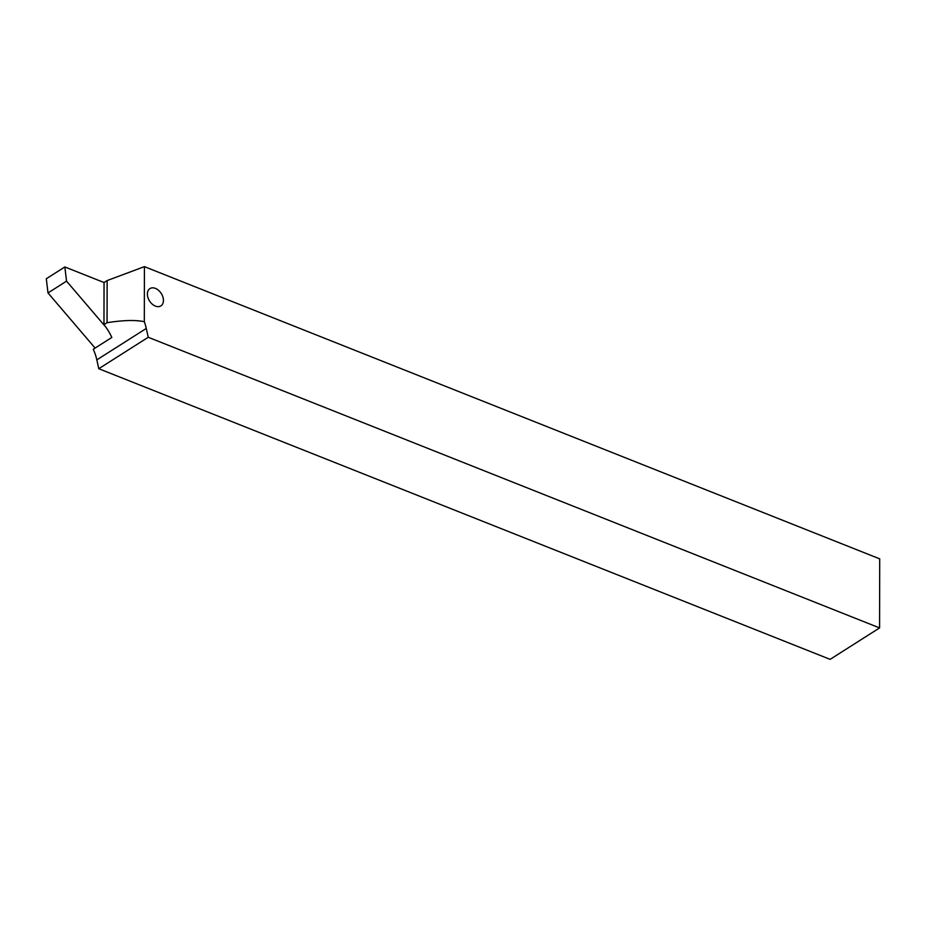 <?xml version="1.0" encoding="UTF-8"?>
<svg xmlns="http://www.w3.org/2000/svg" width="926" height="926" viewBox="0 0 926 926"><rect width="100%" height="100%" fill="white"/><g stroke="black" fill="none" stroke-linecap="round" stroke-linejoin="round"><path stroke-width="1.39" d="M163.439 300.429A10.232 6.957 57.6 0 0 158.612 290.394A10.232 6.957 57.6 0 0 149.919 288.599A10.232 6.957 57.6 0 0 149.537 300.973A10.232 6.957 57.6 0 0 160.892 305.881A10.232 6.957 57.6 0 0 163.439 300.429M144.41 266.642L144.317 321.704A40.929 27.815 -122.4 0 1 146.285 328.441L148.229 337.272L879.584 627.921L879.7 558.853L144.41 266.642L107.138 280.566L107.057 322.699C123.146 320.176 135.555 319.84 144.317 321.704M105.853 327.133L66.545 281.145L64.843 266.954L104.048 282.534L107.138 280.566M107.057 322.699L103.967 324.667A40.929 27.815 -122.4 0 1 111.814 337.458L93.271 349.241A40.929 27.815 -122.4 0 1 96.825 359.878L98.769 368.71L830.124 659.358L879.584 627.921M148.229 337.272L98.769 368.71M104.048 282.534L103.967 324.667M95.112 348.072L48.002 292.94L46.3 278.738L64.843 266.954M66.545 281.145L48.002 292.94M146.285 328.441L96.825 359.878"/></g></svg>
